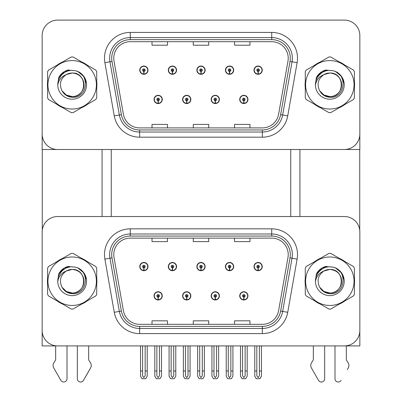 <?xml version="1.0" encoding="UTF-8"?>
<svg xmlns="http://www.w3.org/2000/svg" width="402" height="402" viewBox="0 0 402 402"><rect width="100%" height="100%" fill="white"/><g stroke="black" fill="none" stroke-linecap="round" stroke-linejoin="round"><path stroke-width="0.6" d="M154.036 295.867A4.126 4.126 0 0 0 158.157 299.987A4.126 4.126 0 0 0 162.282 295.867A4.126 4.126 0 0 0 158.157 291.741A4.126 4.126 0 0 0 154.036 295.867M182.593 295.867A4.126 4.126 0 0 0 186.719 299.987A4.126 4.126 0 0 0 190.844 295.867A4.126 4.126 0 0 0 186.719 291.741A4.126 4.126 0 0 0 182.593 295.867M211.156 295.867A4.126 4.126 0 0 0 215.281 299.987A4.126 4.126 0 0 0 219.407 295.867A4.126 4.126 0 0 0 215.281 291.741A4.126 4.126 0 0 0 211.156 295.867M225.437 266.581A4.126 4.126 0 0 0 229.562 270.707A4.126 4.126 0 0 0 233.688 266.581A4.126 4.126 0 0 0 229.562 262.456A4.126 4.126 0 0 0 225.437 266.581M196.874 266.581A4.126 4.126 0 0 0 201 270.707A4.126 4.126 0 0 0 205.126 266.581A4.126 4.126 0 0 0 201 262.456A4.126 4.126 0 0 0 196.874 266.581M168.312 266.581A4.126 4.126 0 0 0 172.438 270.707A4.126 4.126 0 0 0 176.563 266.581A4.126 4.126 0 0 0 172.438 262.456A4.126 4.126 0 0 0 168.312 266.581M139.755 266.581A4.126 4.126 0 0 0 143.876 270.707A4.126 4.126 0 0 0 148.001 266.581A4.126 4.126 0 0 0 143.876 262.456A4.126 4.126 0 0 0 139.755 266.581M239.718 295.867A4.126 4.126 0 0 0 243.843 299.987A4.126 4.126 0 0 0 247.964 295.867A4.126 4.126 0 0 0 243.843 291.741A4.126 4.126 0 0 0 239.718 295.867M253.999 266.581A4.126 4.126 0 0 0 258.124 270.707A4.126 4.126 0 0 0 262.245 266.581A4.126 4.126 0 0 0 258.124 262.456A4.126 4.126 0 0 0 253.999 266.581M359.84 345.926L359.84 231.989A15.467 15.467 0 0 0 344.373 216.522L57.627 216.522A15.467 15.467 0 0 0 42.16 231.989L42.16 345.926L359.84 345.926M290.757 149.504L290.757 216.522M111.243 149.504L111.243 216.522M154.036 99.445A4.126 4.126 0 0 0 158.157 103.565A4.126 4.126 0 0 0 162.282 99.445A4.126 4.126 0 0 0 158.157 95.319A4.126 4.126 0 0 0 154.036 99.445M182.593 99.445A4.126 4.126 0 0 0 186.719 103.565A4.126 4.126 0 0 0 190.844 99.445A4.126 4.126 0 0 0 186.719 95.319A4.126 4.126 0 0 0 182.593 99.445M211.156 99.445A4.126 4.126 0 0 0 215.281 103.565A4.126 4.126 0 0 0 219.407 99.445A4.126 4.126 0 0 0 215.281 95.319A4.126 4.126 0 0 0 211.156 99.445M225.437 70.159A4.126 4.126 0 0 0 229.562 74.285A4.126 4.126 0 0 0 233.688 70.159A4.126 4.126 0 0 0 229.562 66.034A4.126 4.126 0 0 0 225.437 70.159M196.874 70.159A4.126 4.126 0 0 0 201 74.285A4.126 4.126 0 0 0 205.126 70.159A4.126 4.126 0 0 0 201 66.034A4.126 4.126 0 0 0 196.874 70.159M168.312 70.159A4.126 4.126 0 0 0 172.438 74.285A4.126 4.126 0 0 0 176.563 70.159A4.126 4.126 0 0 0 172.438 66.034A4.126 4.126 0 0 0 168.312 70.159M139.755 70.159A4.126 4.126 0 0 0 143.876 74.285A4.126 4.126 0 0 0 148.001 70.159A4.126 4.126 0 0 0 143.876 66.034A4.126 4.126 0 0 0 139.755 70.159M239.718 99.445A4.126 4.126 0 0 0 243.843 103.565A4.126 4.126 0 0 0 247.964 99.445A4.126 4.126 0 0 0 243.843 95.319A4.126 4.126 0 0 0 239.718 99.445M253.999 70.159A4.126 4.126 0 0 0 258.124 74.285A4.126 4.126 0 0 0 262.245 70.159A4.126 4.126 0 0 0 258.124 66.034A4.126 4.126 0 0 0 253.999 70.159M359.84 149.504L359.84 35.567A15.467 15.467 0 0 0 344.373 20.1L57.627 20.1A15.467 15.467 0 0 0 42.16 35.567L42.16 149.504L359.84 149.504M47.612 278.134A24.748 24.748 0 0 0 47.612 284.309M57.215 300.942A24.748 24.748 0 0 0 62.561 304.033M81.767 304.033A24.748 24.748 0 0 0 87.113 300.942M96.716 284.309A24.748 24.748 0 0 0 96.716 278.134M305.284 278.134A24.748 24.748 0 0 0 305.284 284.309M314.887 300.942A24.748 24.748 0 0 0 320.233 304.033M339.439 304.033A24.748 24.748 0 0 0 344.785 300.942M354.388 284.309A24.748 24.748 0 0 0 354.388 278.134M113.771 254.622A16.497 16.497 0 0 1 130.268 238.125L271.732 238.125A16.497 16.497 0 0 1 287.978 257.486L278.596 310.691A16.497 16.497 0 0 1 262.35 324.324L139.65 324.324A16.497 16.497 0 0 1 123.404 310.691L114.022 257.486A16.497 16.497 0 0 1 113.771 254.622M111.706 254.622A18.557 18.557 0 0 0 111.992 257.843L121.369 311.047A18.557 18.557 0 0 0 139.65 326.384L262.35 326.384A18.557 18.557 0 0 0 280.631 311.047L290.008 257.843A18.557 18.557 0 0 0 271.732 236.059L130.268 236.059A18.557 18.557 0 0 0 111.706 254.622M104.882 259.099A25.778 25.778 0 0 1 130.268 228.844L271.732 228.844A25.778 25.778 0 0 1 297.118 259.099L287.737 312.304A25.778 25.778 0 0 1 262.35 333.605L139.65 333.605A25.778 25.778 0 0 1 114.263 312.304L104.882 259.099L109.957 258.2A20.623 20.623 0 0 1 130.268 233.999L271.732 233.999A20.623 20.623 0 0 1 292.043 258.2L282.661 311.404A20.623 20.623 0 0 1 262.35 328.449L139.65 328.449A20.623 20.623 0 0 1 119.339 311.404L109.957 258.2A20.623 20.623 0 0 1 109.645 254.622M87.113 261.501A24.748 24.748 0 0 0 81.767 258.416M62.561 258.416A24.748 24.748 0 0 0 57.215 261.501M344.785 261.501A24.748 24.748 0 0 0 339.439 258.416M320.233 258.416A24.748 24.748 0 0 0 314.887 261.501M344.373 216.522L57.627 216.522M42.16 231.989L42.16 330.459A15.467 15.467 0 0 0 57.627 345.926L344.373 345.926A15.467 15.467 0 0 0 359.84 330.459L359.84 231.989M193.267 238.125L193.267 241.617L208.733 241.617L208.733 238.125M152.021 238.125L152.021 241.617L167.488 241.617L167.488 238.125M234.512 238.125L234.512 241.617L249.979 241.617L249.979 238.125M208.733 324.324L208.733 320.831L193.267 320.831L193.267 324.324M167.488 324.324L167.488 320.831L152.021 320.831L152.021 324.324M249.979 324.324L249.979 320.831L234.512 320.831L234.512 324.324M47.612 81.712A24.748 24.748 0 0 0 47.612 87.887M57.215 104.52A24.748 24.748 0 0 0 62.561 107.605M81.767 107.605A24.748 24.748 0 0 0 87.113 104.52M96.716 87.887A24.748 24.748 0 0 0 96.716 81.712M305.284 81.712A24.748 24.748 0 0 0 305.284 87.887M314.887 104.52A24.748 24.748 0 0 0 320.233 107.605M339.439 107.605A24.748 24.748 0 0 0 344.785 104.52M354.388 87.887A24.748 24.748 0 0 0 354.388 81.712M113.771 58.2A16.497 16.497 0 0 1 130.268 41.702L271.732 41.702A16.497 16.497 0 0 1 287.978 61.064L278.596 114.268A16.497 16.497 0 0 1 262.35 127.901L139.65 127.901A16.497 16.497 0 0 1 123.404 114.268L114.022 61.064A16.497 16.497 0 0 1 113.771 58.2M111.706 58.2A18.557 18.557 0 0 0 111.992 61.421L121.369 114.625A18.557 18.557 0 0 0 139.65 129.962L262.35 129.962A18.557 18.557 0 0 0 280.631 114.625L290.008 61.421A18.557 18.557 0 0 0 271.732 39.637L130.268 39.637A18.557 18.557 0 0 0 111.706 58.2M104.882 62.677A25.778 25.778 0 0 1 130.268 32.421L271.732 32.421A25.778 25.778 0 0 1 297.118 62.677L287.737 115.882A25.778 25.778 0 0 1 262.35 137.182L139.65 137.182A25.778 25.778 0 0 1 114.263 115.882L104.882 62.677L109.957 61.777A20.623 20.623 0 0 1 130.268 37.577L271.732 37.577A20.623 20.623 0 0 1 292.043 61.777L282.661 114.982A20.623 20.623 0 0 1 262.35 132.027L139.65 132.027A20.623 20.623 0 0 1 119.339 114.982L109.957 61.777A20.623 20.623 0 0 1 109.645 58.2M87.113 65.079A24.748 24.748 0 0 0 81.767 61.993M62.561 61.993A24.748 24.748 0 0 0 57.215 65.079M344.785 65.079A24.748 24.748 0 0 0 339.439 61.993M320.233 61.993A24.748 24.748 0 0 0 314.887 65.079M344.373 20.1L57.627 20.1M42.16 35.567L42.16 134.037A15.467 15.467 0 0 0 57.627 149.504L344.373 149.504A15.467 15.467 0 0 0 359.84 134.037L359.84 35.567M193.267 41.702L193.267 45.195L208.733 45.195L208.733 41.702M152.021 41.702L152.021 45.195L167.488 45.195L167.488 41.702M234.512 41.702L234.512 45.195L249.979 45.195L249.979 41.702M208.733 127.901L208.733 124.409L193.267 124.409L193.267 127.901M167.488 127.901L167.488 124.409L152.021 124.409L152.021 127.901M249.979 127.901L249.979 124.409L234.512 124.409L234.512 127.901M245.13 345.926L245.13 375.764L243.843 377.604L242.552 375.764L242.552 370.981L240.491 370.981L240.491 376.136L241.979 378.714L245.702 378.714L247.195 376.136L247.195 345.926M243.788 297.153L243.672 299.726A3.864 3.864 0 0 1 239.974 295.867A3.864 3.864 0 0 1 243.843 291.998A3.864 3.864 0 0 1 247.707 295.867A3.864 3.864 0 0 1 244.009 299.726L243.898 297.153A1.286 1.286 0 0 0 245.13 295.867A1.286 1.286 0 0 0 243.843 294.576A1.286 1.286 0 0 0 242.552 295.867A1.286 1.286 0 0 0 243.788 297.153L243.818 296.38A0.518 0.518 0 0 1 243.326 295.867A0.518 0.518 0 0 1 243.843 295.349A0.518 0.518 0 0 1 244.356 295.867A0.518 0.518 0 0 1 243.863 296.38L243.898 297.153M247.833 296.897L247.567 296.897M247.567 294.832L247.833 294.832M240.115 296.897L239.848 296.897M239.848 294.832L240.115 294.832M240.491 345.926L240.491 370.981M242.552 345.926L242.552 370.981M245.13 370.981L247.195 370.981M259.411 345.926L259.411 375.764L258.124 377.604L256.833 375.764L256.833 370.981L254.773 370.981L254.773 376.136L256.26 378.714L259.983 378.714L261.471 376.136L261.471 345.926M258.064 267.868L257.953 270.445A3.864 3.864 0 0 1 254.255 266.581A3.864 3.864 0 0 1 258.124 262.717A3.864 3.864 0 0 1 261.988 266.581A3.864 3.864 0 0 1 258.29 270.445L258.179 267.868A1.286 1.286 0 0 0 259.411 266.581A1.286 1.286 0 0 0 258.124 265.295A1.286 1.286 0 0 0 256.833 266.581A1.286 1.286 0 0 0 258.064 267.868L258.099 267.099A0.518 0.518 0 0 1 257.607 266.581A0.518 0.518 0 0 1 258.124 266.069A0.518 0.518 0 0 1 258.637 266.581A0.518 0.518 0 0 1 258.144 267.099L258.179 267.868M262.114 267.611L261.848 267.611M261.848 265.551L262.114 265.551M254.396 267.611L254.129 267.611M254.129 265.551L254.396 265.551M254.773 345.926L254.773 370.981M256.833 345.926L256.833 370.981M259.411 370.981L261.471 370.981M243.788 100.731L243.672 103.304A3.864 3.864 0 0 1 239.974 99.445A3.864 3.864 0 0 1 243.843 95.575A3.864 3.864 0 0 1 247.707 99.445A3.864 3.864 0 0 1 244.009 103.304L243.898 100.731A1.286 1.286 0 0 0 245.13 99.445A1.286 1.286 0 0 0 243.843 98.153A1.286 1.286 0 0 0 242.552 99.445A1.286 1.286 0 0 0 243.788 100.731L243.818 99.957A0.518 0.518 0 0 1 243.326 99.445A0.518 0.518 0 0 1 243.843 98.927A0.518 0.518 0 0 1 244.356 99.445A0.518 0.518 0 0 1 243.863 99.957L243.898 100.731M247.833 100.475L247.567 100.475M247.567 98.41L247.833 98.41M240.115 100.475L239.848 100.475M239.848 98.41L240.115 98.41M258.064 71.445L257.953 74.023A3.864 3.864 0 0 1 254.255 70.159A3.864 3.864 0 0 1 258.124 66.295A3.864 3.864 0 0 1 261.988 70.159A3.864 3.864 0 0 1 258.29 74.023L258.179 71.445A1.286 1.286 0 0 0 259.411 70.159A1.286 1.286 0 0 0 258.124 68.873A1.286 1.286 0 0 0 256.833 70.159A1.286 1.286 0 0 0 258.064 71.445L258.099 70.677A0.518 0.518 0 0 1 257.607 70.159A0.518 0.518 0 0 1 258.124 69.641A0.518 0.518 0 0 1 258.637 70.159A0.518 0.518 0 0 1 258.144 70.677L258.179 71.445M262.114 71.189L261.848 71.189M261.848 69.129L262.114 69.129M254.396 71.189L254.129 71.189M254.129 69.129L254.396 69.129M258.124 377.604L256.833 375.764M229.507 71.445L229.391 74.023A3.864 3.864 0 0 1 225.693 70.159A3.864 3.864 0 0 1 229.562 66.295A3.864 3.864 0 0 1 233.426 70.159A3.864 3.864 0 0 1 229.728 74.023L229.617 71.445A1.286 1.286 0 0 0 230.848 70.159A1.286 1.286 0 0 0 229.562 68.873A1.286 1.286 0 0 0 228.271 70.159A1.286 1.286 0 0 0 229.507 71.445L229.537 70.677A0.518 0.518 0 0 1 229.045 70.159A0.518 0.518 0 0 1 229.562 69.641A0.518 0.518 0 0 1 230.075 70.159A0.518 0.518 0 0 1 229.582 70.677L229.617 71.445M233.557 71.189L233.286 71.189M233.286 69.129L233.557 69.129M225.834 71.189L225.567 71.189M225.567 69.129L225.834 69.129M230.848 345.926L230.848 375.764L229.562 377.604L228.271 375.764L228.271 370.981L226.21 370.981L226.21 376.136L227.698 378.714L231.426 378.714L232.914 376.136L232.914 345.926M200.945 71.445L200.829 74.023A3.864 3.864 0 0 1 197.136 70.159A3.864 3.864 0 0 1 201 66.295A3.864 3.864 0 0 1 204.864 70.159A3.864 3.864 0 0 1 201.171 74.023L201.055 71.445A1.286 1.286 0 0 0 202.286 70.159A1.286 1.286 0 0 0 201 68.873A1.286 1.286 0 0 0 199.714 70.159A1.286 1.286 0 0 0 200.945 71.445L200.98 70.677A0.518 0.518 0 0 1 200.482 70.159A0.518 0.518 0 0 1 201 69.641A0.518 0.518 0 0 1 201.518 70.159A0.518 0.518 0 0 1 201.02 70.677L201.055 71.445M204.995 71.189L204.729 71.189M204.729 69.129L204.995 69.129M197.271 71.189L197.005 71.189M197.005 69.129L197.271 69.129M202.286 345.926L202.286 375.764L201 377.604L199.714 375.764L199.714 370.981L197.648 370.981L197.648 376.136L199.136 378.714L202.864 378.714L204.352 376.136L204.352 345.926M172.383 71.445L172.272 74.023A3.864 3.864 0 0 1 168.574 70.159A3.864 3.864 0 0 1 172.438 66.295A3.864 3.864 0 0 1 176.307 70.159A3.864 3.864 0 0 1 172.609 74.023L172.493 71.445A1.286 1.286 0 0 0 173.729 70.159A1.286 1.286 0 0 0 172.438 68.873A1.286 1.286 0 0 0 171.151 70.159A1.286 1.286 0 0 0 172.383 71.445L172.418 70.677A0.518 0.518 0 0 1 171.925 70.159A0.518 0.518 0 0 1 172.438 69.641A0.518 0.518 0 0 1 172.955 70.159A0.518 0.518 0 0 1 172.463 70.677L172.493 71.445M176.433 71.189L176.166 71.189M176.166 69.129L176.433 69.129M168.714 71.189L168.443 71.189M168.443 69.129L168.714 69.129M173.729 345.926L173.729 375.764L172.438 377.604L171.151 375.764L171.151 370.981L169.086 370.981L169.086 376.136L170.574 378.714L174.302 378.714L175.79 376.136L175.79 345.926M143.821 71.445L143.71 74.023A3.864 3.864 0 0 1 140.012 70.159A3.864 3.864 0 0 1 143.876 66.295A3.864 3.864 0 0 1 147.745 70.159A3.864 3.864 0 0 1 144.047 74.023L143.936 71.445A1.286 1.286 0 0 0 145.167 70.159A1.286 1.286 0 0 0 143.876 68.873A1.286 1.286 0 0 0 142.589 70.159A1.286 1.286 0 0 0 143.821 71.445L143.856 70.677A0.518 0.518 0 0 1 143.363 70.159A0.518 0.518 0 0 1 143.876 69.641A0.518 0.518 0 0 1 144.393 70.159A0.518 0.518 0 0 1 143.901 70.677L143.936 71.445M147.871 71.189L147.604 71.189M147.604 69.129L147.871 69.129M140.152 71.189L139.886 71.189M139.886 69.129L140.152 69.129M145.167 345.926L145.167 375.764L143.876 377.604L142.589 375.764L142.589 370.981L140.529 370.981L140.529 376.136L142.017 378.714L145.74 378.714L147.227 376.136L147.227 345.926M229.507 267.868L229.391 270.445A3.864 3.864 0 0 1 225.693 266.581A3.864 3.864 0 0 1 229.562 262.717A3.864 3.864 0 0 1 233.426 266.581A3.864 3.864 0 0 1 229.728 270.445L229.617 267.868A1.286 1.286 0 0 0 230.848 266.581A1.286 1.286 0 0 0 229.562 265.295A1.286 1.286 0 0 0 228.271 266.581A1.286 1.286 0 0 0 229.507 267.868L229.537 267.099A0.518 0.518 0 0 1 229.045 266.581A0.518 0.518 0 0 1 229.562 266.069A0.518 0.518 0 0 1 230.075 266.581A0.518 0.518 0 0 1 229.582 267.099L229.617 267.868M233.557 267.611L233.286 267.611M233.286 265.551L233.557 265.551M225.834 267.611L225.567 267.611M225.567 265.551L225.834 265.551M226.21 345.926L226.21 370.981M228.271 345.926L228.271 370.981M229.562 377.604L228.271 375.764M230.848 370.981L232.914 370.981M200.945 267.868L200.829 270.445A3.864 3.864 0 0 1 197.136 266.581A3.864 3.864 0 0 1 201 262.717A3.864 3.864 0 0 1 204.864 266.581A3.864 3.864 0 0 1 201.171 270.445L201.055 267.868A1.286 1.286 0 0 0 202.286 266.581A1.286 1.286 0 0 0 201 265.295A1.286 1.286 0 0 0 199.714 266.581A1.286 1.286 0 0 0 200.945 267.868L200.98 267.099A0.518 0.518 0 0 1 200.482 266.581A0.518 0.518 0 0 1 201 266.069A0.518 0.518 0 0 1 201.518 266.581A0.518 0.518 0 0 1 201.02 267.099L201.055 267.868M204.995 267.611L204.729 267.611M204.729 265.551L204.995 265.551M197.271 267.611L197.005 267.611M197.005 265.551L197.271 265.551M197.648 345.926L197.648 370.981M199.714 345.926L199.714 370.981M201 377.604L199.714 375.764M202.286 370.981L204.352 370.981M172.383 267.868L172.272 270.445A3.864 3.864 0 0 1 168.574 266.581A3.864 3.864 0 0 1 172.438 262.717A3.864 3.864 0 0 1 176.307 266.581A3.864 3.864 0 0 1 172.609 270.445L172.493 267.868A1.286 1.286 0 0 0 173.729 266.581A1.286 1.286 0 0 0 172.438 265.295A1.286 1.286 0 0 0 171.151 266.581A1.286 1.286 0 0 0 172.383 267.868L172.418 267.099A0.518 0.518 0 0 1 171.925 266.581A0.518 0.518 0 0 1 172.438 266.069A0.518 0.518 0 0 1 172.955 266.581A0.518 0.518 0 0 1 172.463 267.099L172.493 267.868M176.433 267.611L176.166 267.611M176.166 265.551L176.433 265.551M168.714 267.611L168.443 267.611M168.443 265.551L168.714 265.551M169.086 345.926L169.086 370.981M171.151 345.926L171.151 370.981M172.438 377.604L171.151 375.764M173.729 370.981L175.79 370.981M143.821 267.868L143.71 270.445A3.864 3.864 0 0 1 140.012 266.581A3.864 3.864 0 0 1 143.876 262.717A3.864 3.864 0 0 1 147.745 266.581A3.864 3.864 0 0 1 144.047 270.445L143.936 267.868A1.286 1.286 0 0 0 145.167 266.581A1.286 1.286 0 0 0 143.876 265.295A1.286 1.286 0 0 0 142.589 266.581A1.286 1.286 0 0 0 143.821 267.868L143.856 267.099A0.518 0.518 0 0 1 143.363 266.581A0.518 0.518 0 0 1 143.876 266.069A0.518 0.518 0 0 1 144.393 266.581A0.518 0.518 0 0 1 143.901 267.099L143.936 267.868M147.871 267.611L147.604 267.611M147.604 265.551L147.871 265.551M140.152 267.611L139.886 267.611M139.886 265.551L140.152 265.551M140.529 345.926L140.529 370.981M142.589 345.926L142.589 370.981M143.876 377.604L142.589 375.764M145.167 370.981L147.227 370.981M216.567 345.926L216.567 375.764L215.281 377.604L213.99 375.764L213.99 370.981L211.929 370.981L211.929 376.136L213.417 378.714L217.145 378.714L218.633 376.136L218.633 345.926M215.226 297.153L215.11 299.726A3.864 3.864 0 0 1 211.412 295.867A3.864 3.864 0 0 1 215.281 291.998A3.864 3.864 0 0 1 219.145 295.867A3.864 3.864 0 0 1 215.447 299.726L215.336 297.153A1.286 1.286 0 0 0 216.567 295.867A1.286 1.286 0 0 0 215.281 294.576A1.286 1.286 0 0 0 213.99 295.867A1.286 1.286 0 0 0 215.226 297.153L215.256 296.38A0.518 0.518 0 0 1 214.763 295.867A0.518 0.518 0 0 1 215.281 295.349A0.518 0.518 0 0 1 215.799 295.867A0.518 0.518 0 0 1 215.301 296.38L215.336 297.153M219.276 296.897L219.01 296.897M219.01 294.832L219.276 294.832M211.552 296.897L211.286 296.897M211.286 294.832L211.552 294.832M211.929 345.926L211.929 370.981M213.99 345.926L213.99 370.981M216.567 370.981L218.633 370.981M188.01 345.926L188.01 375.764L186.719 377.604L185.433 375.764L185.433 370.981L183.367 370.981L183.367 376.136L184.855 378.714L188.583 378.714L190.071 376.136L190.071 345.926M186.664 297.153L186.553 299.726A3.864 3.864 0 0 1 182.855 295.867A3.864 3.864 0 0 1 186.719 291.998A3.864 3.864 0 0 1 190.588 295.867A3.864 3.864 0 0 1 186.89 299.726L186.774 297.153A1.286 1.286 0 0 0 188.01 295.867A1.286 1.286 0 0 0 186.719 294.576A1.286 1.286 0 0 0 185.433 295.867A1.286 1.286 0 0 0 186.664 297.153L186.699 296.38A0.518 0.518 0 0 1 186.201 295.867A0.518 0.518 0 0 1 186.719 295.349A0.518 0.518 0 0 1 187.237 295.867A0.518 0.518 0 0 1 186.744 296.38L186.774 297.153M190.714 296.897L190.447 296.897M190.447 294.832L190.714 294.832M182.99 296.897L182.724 296.897M182.724 294.832L182.99 294.832M183.367 345.926L183.367 370.981M185.433 345.926L185.433 370.981M188.01 370.981L190.071 370.981M159.448 345.926L159.448 375.764L158.157 377.604L156.87 375.764L156.87 370.981L154.805 370.981L154.805 376.136L156.298 378.714L160.021 378.714L161.509 376.136L161.509 345.926M158.102 297.153L157.991 299.726A3.864 3.864 0 0 1 154.293 295.867A3.864 3.864 0 0 1 158.157 291.998A3.864 3.864 0 0 1 162.026 295.867A3.864 3.864 0 0 1 158.328 299.726L158.212 297.153A1.286 1.286 0 0 0 159.448 295.867A1.286 1.286 0 0 0 158.157 294.576A1.286 1.286 0 0 0 156.87 295.867A1.286 1.286 0 0 0 158.102 297.153L158.137 296.38A0.518 0.518 0 0 1 157.644 295.867A0.518 0.518 0 0 1 158.157 295.349A0.518 0.518 0 0 1 158.674 295.867A0.518 0.518 0 0 1 158.182 296.38L158.212 297.153M162.152 296.897L161.885 296.897M161.885 294.832L162.152 294.832M154.433 296.897L154.167 296.897M154.167 294.832L154.433 294.832M154.805 345.926L154.805 370.981M156.87 345.926L156.87 370.981M159.448 370.981L161.509 370.981M215.226 100.731L215.11 103.304A3.864 3.864 0 0 1 211.412 99.445A3.864 3.864 0 0 1 215.281 95.575A3.864 3.864 0 0 1 219.145 99.445A3.864 3.864 0 0 1 215.447 103.304L215.336 100.731A1.286 1.286 0 0 0 216.567 99.445A1.286 1.286 0 0 0 215.281 98.153A1.286 1.286 0 0 0 213.99 99.445A1.286 1.286 0 0 0 215.226 100.731L215.256 99.957A0.518 0.518 0 0 1 214.763 99.445A0.518 0.518 0 0 1 215.281 98.927A0.518 0.518 0 0 1 215.799 99.445A0.518 0.518 0 0 1 215.301 99.957L215.336 100.731M219.276 100.475L219.01 100.475M219.01 98.41L219.276 98.41M211.552 100.475L211.286 100.475M211.286 98.41L211.552 98.41M186.664 100.731L186.553 103.304A3.864 3.864 0 0 1 182.855 99.445A3.864 3.864 0 0 1 186.719 95.575A3.864 3.864 0 0 1 190.588 99.445A3.864 3.864 0 0 1 186.89 103.304L186.774 100.731A1.286 1.286 0 0 0 188.01 99.445A1.286 1.286 0 0 0 186.719 98.153A1.286 1.286 0 0 0 185.433 99.445A1.286 1.286 0 0 0 186.664 100.731L186.699 99.957A0.518 0.518 0 0 1 186.201 99.445A0.518 0.518 0 0 1 186.719 98.927A0.518 0.518 0 0 1 187.237 99.445A0.518 0.518 0 0 1 186.744 99.957L186.774 100.731M190.714 100.475L190.447 100.475M190.447 98.41L190.714 98.41M182.99 100.475L182.724 100.475M182.724 98.41L182.99 98.41M158.102 100.731L157.991 103.304A3.864 3.864 0 0 1 154.293 99.445A3.864 3.864 0 0 1 158.157 95.575A3.864 3.864 0 0 1 162.026 99.445A3.864 3.864 0 0 1 158.328 103.304L158.212 100.731A1.286 1.286 0 0 0 159.448 99.445A1.286 1.286 0 0 0 158.157 98.153A1.286 1.286 0 0 0 156.87 99.445A1.286 1.286 0 0 0 158.102 100.731L158.137 99.957A0.518 0.518 0 0 1 157.644 99.445A0.518 0.518 0 0 1 158.157 98.927A0.518 0.518 0 0 1 158.674 99.445A0.518 0.518 0 0 1 158.182 99.957L158.212 100.731M162.152 100.475L161.885 100.475M161.885 98.41L162.152 98.41M154.433 100.475L154.167 100.475M154.167 98.41L154.433 98.41M42.265 149.504L42.265 230.205M102.068 149.504L102.068 216.522M299.932 149.504L299.932 216.522M359.735 149.504L359.735 230.205M77.32 345.926L77.32 378.719L77.32 345.926M67.008 345.926L67.008 378.719A3.291 3.291 0 0 1 60.868 380.367L53.461 367.438A5.156 5.156 0 0 1 53.838 362.845L55.667 359.82L53.838 362.845M89.676 369.609L83.465 380.367L90.867 367.438A5.156 5.156 0 0 0 90.495 362.845L88.661 359.82L88.661 345.926M83.465 380.367A3.291 3.291 0 0 1 77.32 378.719M55.667 345.926L55.667 359.82M90.495 362.845L88.661 359.82M334.992 345.926L334.992 378.719L334.992 345.926M324.68 345.926L324.68 378.719A3.291 3.291 0 0 1 318.535 380.367L311.133 367.438A5.156 5.156 0 0 1 311.505 362.845L313.339 359.82L311.505 362.845M347.343 369.609L348.539 367.438A5.156 5.156 0 0 0 348.162 362.845L346.333 359.82L346.333 345.926M341.132 380.367A3.291 3.291 0 0 1 334.992 378.719M313.339 345.926L313.339 359.82M348.162 362.845L346.333 359.82M69.757 267.023L64.948 267.848L68.968 266.365M327.424 70.601L322.615 71.425L326.64 69.943M327.424 267.023L322.615 267.848L326.64 266.365M69.757 70.601L64.948 71.425L68.968 69.943M83.943 280.797A11.784 11.784 0 0 0 66.27 271.018C60.491 275.129 59.024 280.43 61.853 286.933L62.014 287.209A11.784 11.784 0 0 0 72.164 293.008C87.37 293.746 87.37 268.702 72.164 269.435L66.27 271.018L72.164 269.435C87.37 268.702 87.37 293.746 72.164 293.008A11.784 11.784 0 0 0 83.953 281.224C83.249 274.063 79.325 270.134 72.164 269.435C87.37 268.702 87.37 293.746 72.164 293.008C87.37 293.746 87.37 268.702 72.164 269.435C87.37 268.702 87.37 293.746 72.164 293.008C87.37 293.746 87.37 268.702 72.164 269.435C87.37 268.702 87.37 293.746 72.164 293.008L66.275 291.43L62.014 287.209L66.275 291.43L72.164 293.008L66.275 291.43L62.014 287.209L66.275 291.43L72.164 293.008L66.275 291.43L62.014 287.209L66.275 291.43L72.164 293.008L66.275 291.43L62.014 287.209C64.27 291.189 67.652 293.349 72.164 293.696C87.927 295.018 90.385 269.898 75.189 267.139L67.883 266.506C63.807 267.757 60.737 270.239 58.672 273.953L57.762 281.536A14.407 14.407 0 0 0 72.164 295.626A14.407 14.407 0 0 0 75.189 267.139M72.164 305.455A24.231 24.231 0 0 0 96.395 281.224A24.231 24.231 0 0 0 72.164 256.994A24.231 24.231 0 0 0 47.933 281.224A24.231 24.231 0 0 0 72.164 305.455M72.164 309.063A27.838 27.838 0 0 0 73.079 309.048L95.807 295.927A27.838 27.838 0 0 0 96.716 294.344L96.716 268.099A27.838 27.838 0 0 0 95.807 266.521L73.079 253.401A27.838 27.838 0 0 0 71.254 253.401L48.526 266.521A27.838 27.838 0 0 0 47.612 268.099L47.612 294.344A27.838 27.838 0 0 0 48.526 295.927L71.254 309.048A27.838 27.838 0 0 0 72.164 309.063M57.762 281.224C57.667 273.048 65.084 266.425 72.164 266.817L75.204 267.144M77.983 268.049L83.993 273.008L86.515 279.968M57.762 281.536C58.597 276.455 61.431 272.953 66.27 271.018M58.672 273.953L64.501 267.948L67.797 266.531L64.501 267.948L58.687 273.923L64.501 267.948L67.797 266.531L64.501 267.948L58.672 273.953L64.501 267.948L67.883 266.506L64.501 267.948L62.581 269.26L64.501 267.948L67.883 266.506L64.501 267.948L62.581 269.26L64.501 267.948L67.883 266.506L64.501 267.948L62.581 269.26L64.501 267.948L67.883 266.506L64.501 267.948L62.581 269.26M67.797 266.531L64.501 267.948L58.687 273.923L64.501 267.948L67.797 266.531L64.501 267.948L58.687 273.923M341.615 84.375A11.784 11.784 0 0 0 323.937 74.596C318.163 78.707 316.691 84.008 319.525 90.505L319.68 90.787A11.784 11.784 0 0 0 329.836 96.586C345.037 97.324 345.037 72.28 329.836 73.013L323.937 74.596L329.836 73.013C345.037 72.28 345.037 97.324 329.836 96.586A11.784 11.784 0 0 0 341.62 84.802C340.921 77.641 336.992 73.712 329.836 73.013C345.037 72.28 345.037 97.324 329.836 96.586C345.037 97.324 345.037 72.28 329.836 73.013C345.037 72.28 345.037 97.324 329.836 96.586C345.037 97.324 345.037 72.28 329.836 73.013C345.037 72.28 345.037 97.324 329.836 96.586L323.942 95.008L319.68 90.787L323.942 95.008L329.836 96.586L323.942 95.008L319.68 90.787L323.942 95.008L329.836 96.586L323.942 95.008L319.68 90.787L323.942 95.008L329.836 96.586L323.942 95.008L319.68 90.787C321.937 94.761 325.324 96.927 329.836 97.274C345.594 98.596 348.057 73.476 332.856 70.717L325.55 70.084C321.479 71.335 318.409 73.817 316.339 77.531L315.434 85.113A14.407 14.407 0 0 0 329.836 99.204A14.407 14.407 0 0 0 332.856 70.717M329.836 109.032A24.231 24.231 0 0 0 354.067 84.802A24.231 24.231 0 0 0 329.836 60.571A24.231 24.231 0 0 0 305.605 84.802A24.231 24.231 0 0 0 329.836 109.032M329.836 112.64A27.838 27.838 0 0 0 330.745 112.625L353.474 99.505A27.838 27.838 0 0 0 354.388 97.922L354.388 71.677A27.838 27.838 0 0 0 353.474 70.099L330.745 56.978A27.838 27.838 0 0 0 328.921 56.978L306.193 70.099A27.838 27.838 0 0 0 305.284 71.677L305.284 97.922A27.838 27.838 0 0 0 306.193 99.505L328.921 112.625A27.838 27.838 0 0 0 329.836 112.64M315.429 84.802C315.334 76.626 322.751 70.003 329.836 70.395L332.871 70.722M335.655 71.626L341.665 76.581L344.182 83.546M315.434 85.113C316.268 80.033 319.103 76.531 323.937 74.596M325.464 70.109L322.168 71.526L316.354 77.501L322.168 71.526L325.464 70.109L322.168 71.526L316.354 77.501L322.168 71.526L325.464 70.109L322.168 71.526L316.354 77.501L322.168 71.526L325.464 70.109L322.168 71.526L316.339 77.531L322.168 71.526L325.55 70.084L322.168 71.526L320.253 72.837L322.168 71.526L325.55 70.084L322.168 71.526L320.253 72.837L322.168 71.526L325.55 70.084L322.168 71.526L320.253 72.837L322.168 71.526L325.55 70.084L322.168 71.526L320.253 72.837M341.615 280.797A11.784 11.784 0 0 0 323.937 271.018C318.163 275.129 316.691 280.43 319.525 286.933L319.68 287.209A11.784 11.784 0 0 0 329.836 293.008C345.037 293.746 345.037 268.702 329.836 269.435L323.937 271.018L329.836 269.435C345.037 268.702 345.037 293.746 329.836 293.008A11.784 11.784 0 0 0 341.62 281.224C340.921 274.063 336.992 270.134 329.836 269.435C345.037 268.702 345.037 293.746 329.836 293.008C345.037 293.746 345.037 268.702 329.836 269.435C345.037 268.702 345.037 293.746 329.836 293.008C345.037 293.746 345.037 268.702 329.836 269.435C345.037 268.702 345.037 293.746 329.836 293.008L323.942 291.43L319.68 287.209L323.942 291.43L329.836 293.008L323.942 291.43L319.68 287.209L323.942 291.43L329.836 293.008L323.942 291.43L319.68 287.209L323.942 291.43L329.836 293.008L323.942 291.43L319.68 287.209C321.937 291.189 325.324 293.349 329.836 293.696C345.594 295.018 348.057 269.898 332.856 267.139L325.55 266.506C321.479 267.757 318.409 270.239 316.339 273.953L315.434 281.536A14.407 14.407 0 0 0 329.836 295.626A14.407 14.407 0 0 0 332.856 267.139M329.836 305.455A24.231 24.231 0 0 0 354.067 281.224A24.231 24.231 0 0 0 329.836 256.994A24.231 24.231 0 0 0 305.605 281.224A24.231 24.231 0 0 0 329.836 305.455M329.836 309.063A27.838 27.838 0 0 0 330.745 309.048L353.474 295.927A27.838 27.838 0 0 0 354.388 294.344L354.388 268.099A27.838 27.838 0 0 0 353.474 266.521L330.745 253.401A27.838 27.838 0 0 0 328.921 253.401L306.193 266.521A27.838 27.838 0 0 0 305.284 268.099L305.284 294.344A27.838 27.838 0 0 0 306.193 295.927L328.921 309.048A27.838 27.838 0 0 0 329.836 309.063M315.429 281.224C315.334 273.048 322.751 266.425 329.836 266.817L332.871 267.144M335.655 268.049L341.665 273.008L344.182 279.968M315.434 281.536C316.268 276.455 319.103 272.953 323.937 271.018M325.464 266.531L322.168 267.948L316.354 273.923L322.168 267.948L325.464 266.531L322.168 267.948L316.354 273.923L322.168 267.948L325.464 266.531L322.168 267.948L316.354 273.923L322.168 267.948L325.464 266.531L322.168 267.948L316.339 273.953L322.168 267.948L325.55 266.506L322.168 267.948L320.253 269.26L322.168 267.948L325.55 266.506L322.168 267.948L320.253 269.26L322.168 267.948L325.55 266.506L322.168 267.948L320.253 269.26L322.168 267.948L325.55 266.506L322.168 267.948L320.253 269.26M83.943 84.375A11.784 11.784 0 0 0 66.27 74.596C60.491 78.707 59.024 84.008 61.853 90.505L62.014 90.787A11.784 11.784 0 0 0 72.164 96.586C87.37 97.324 87.37 72.28 72.164 73.013L66.27 74.596L72.164 73.013C87.37 72.28 87.37 97.324 72.164 96.586A11.784 11.784 0 0 0 83.953 84.802C83.249 77.641 79.325 73.712 72.164 73.013C87.37 72.28 87.37 97.324 72.164 96.586C87.37 97.324 87.37 72.28 72.164 73.013C87.37 72.28 87.37 97.324 72.164 96.586C87.37 97.324 87.37 72.28 72.164 73.013C87.37 72.28 87.37 97.324 72.164 96.586L66.275 95.008L62.014 90.787L66.275 95.008L72.164 96.586L66.275 95.008L62.014 90.787L66.275 95.008L72.164 96.586L66.275 95.008L62.014 90.787L66.275 95.008L72.164 96.586L66.275 95.008L62.014 90.787C64.27 94.761 67.652 96.927 72.164 97.274C87.927 98.596 90.385 73.476 75.189 70.717L67.883 70.084C63.807 71.335 60.737 73.817 58.672 77.531L57.762 85.113A14.407 14.407 0 0 0 72.164 99.204A14.407 14.407 0 0 0 75.189 70.717L72.164 70.395C65.084 70.003 57.667 76.626 57.762 84.802M72.164 109.032A24.231 24.231 0 0 0 96.395 84.802A24.231 24.231 0 0 0 72.164 60.571A24.231 24.231 0 0 0 47.933 84.802A24.231 24.231 0 0 0 72.164 109.032M72.164 112.64A27.838 27.838 0 0 0 73.079 112.625L95.807 99.505A27.838 27.838 0 0 0 96.716 97.922L96.716 71.677A27.838 27.838 0 0 0 95.807 70.099L73.079 56.978A27.838 27.838 0 0 0 71.254 56.978L48.526 70.099A27.838 27.838 0 0 0 47.612 71.677L47.612 97.922A27.838 27.838 0 0 0 48.526 99.505L71.254 112.625A27.838 27.838 0 0 0 72.164 112.64M77.983 71.626L83.993 76.581L86.515 83.546M57.762 85.113C58.597 80.033 61.431 76.531 66.27 74.596M58.672 77.531L64.501 71.526L67.797 70.109L64.501 71.526L58.687 77.501L64.501 71.526L67.797 70.109L64.501 71.526L58.687 77.501L64.501 71.526L67.797 70.109L64.501 71.526L58.672 77.531L64.501 71.526L67.883 70.084L64.501 71.526L62.581 72.837L64.501 71.526L67.883 70.084L64.501 71.526L62.581 72.837L64.501 71.526L67.883 70.084L64.501 71.526L62.581 72.837L64.501 71.526L67.883 70.084L64.501 71.526L62.581 72.837M67.797 70.109L64.501 71.526L58.687 77.501M271.732 228.844L271.732 236.059M109.957 258.2L111.992 257.843M139.65 333.605L139.65 326.384M262.35 326.384L262.35 333.605M280.631 311.047L287.737 312.304M114.263 312.304L121.369 311.047M290.008 257.843L297.118 259.099M130.268 228.844L130.268 236.059M271.732 32.421L271.732 39.637M109.957 61.777L111.992 61.421M139.65 137.182L139.65 129.962M262.35 129.962L262.35 137.182M280.631 114.625L287.737 115.882M114.263 115.882L121.369 114.625M290.008 61.421L297.118 62.677M130.268 32.421L130.268 39.637M243.672 299.726A3.864 3.864 0 0 1 239.974 295.867M257.953 270.445A3.864 3.864 0 0 1 254.255 266.581M243.672 103.304A3.864 3.864 0 0 1 239.974 99.445M257.953 74.023A3.864 3.864 0 0 1 254.255 70.159M229.391 74.023A3.864 3.864 0 0 1 225.693 70.159M200.829 74.023A3.864 3.864 0 0 1 197.136 70.159M172.272 74.023A3.864 3.864 0 0 1 168.574 70.159M143.71 74.023A3.864 3.864 0 0 1 140.012 70.159M229.391 270.445A3.864 3.864 0 0 1 225.693 266.581M200.829 270.445A3.864 3.864 0 0 1 197.136 266.581M172.272 270.445A3.864 3.864 0 0 1 168.574 266.581M143.71 270.445A3.864 3.864 0 0 1 140.012 266.581M215.11 299.726A3.864 3.864 0 0 1 211.412 295.867M186.553 299.726A3.864 3.864 0 0 1 182.855 295.867M157.991 299.726A3.864 3.864 0 0 1 154.293 295.867M215.11 103.304A3.864 3.864 0 0 1 211.412 99.445M186.553 103.304A3.864 3.864 0 0 1 182.855 99.445M157.991 103.304A3.864 3.864 0 0 1 154.293 99.445"/></g></svg>
